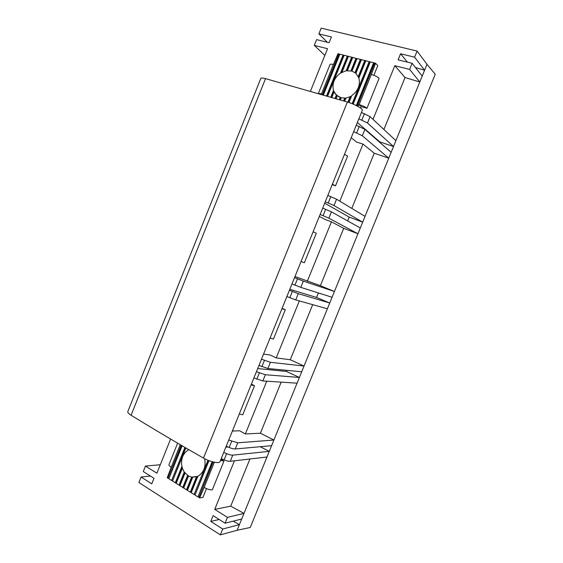 <?xml version="1.0" encoding="UTF-8"?>
<svg xmlns="http://www.w3.org/2000/svg" width="563" height="563" viewBox="0 0 563 563"><rect width="100%" height="100%" fill="white"/><g stroke="black" fill="none" stroke-linecap="round" stroke-linejoin="round"><path stroke-width="0.84" d="M343.592 100.904L344.739 98.061L341.227 97.793L340.362 99.947M344.739 98.061L345.598 98.222L351.192 96.343L351.748 95.64C358.103 90.854 360.482 84.971 358.877 77.997L355.922 73.324L352.016 71.072L346.182 70.748L340.488 73.091C334.274 77.842 331.931 83.648 333.465 90.509L336.322 95.182L341.227 97.793M347.427 70.586L352.727 57.447L356.766 58.658L351.72 71.156M352.016 71.072L357.069 58.552L360.362 59.389L355.028 72.592M219.232 519.501L210.766 521.415L222.709 529.023L239.409 524.653L233.145 521.176M222.709 529.023L220.337 534.85L237.122 530.269L243.99 513.414L227.452 517.362L214.721 509.395L230.739 506.151L243.99 513.414L266.975 457.008L230.267 461.287C228.775 461.393 226.727 460.914 224.123 459.844L221.217 458.613M357.301 106.069L374.719 63.035L375.563 63.246L371.327 74.478C374.845 75.512 377.449 76.779 379.124 78.285L366.963 108.279L361.186 106.625L360.601 108.068M366.963 108.279C365.246 106.893 362.635 105.661 359.138 104.57L358.061 106.484M355.992 58.278L350.946 70.79M353.184 104.134L370.264 61.902L373.614 62.753L356.295 105.555M360.362 59.389L370.264 61.902M373.614 62.753L374.719 63.035M375.563 63.246L377.773 65.674L373.867 75.308M330.009 64.541L330.045 64.442C330.375 64.02 331.473 64.048 333.345 64.513L337.99 53.71L352.727 57.447M338.792 53.914L322.381 94.661M321.593 94.436L321.536 93.845L318.398 93.507M323.415 94.964L339.848 54.182M343.057 54.991L326.575 95.886M331.839 97.434L334.035 91.987M336.322 95.182L335.034 98.37M237.122 530.269L250.254 527.489L435.241 74.239L426.993 64.316L417.099 51.057L414.607 57.18L400.582 53.767L407.415 62.134M426.993 64.316L424.593 70.213L414.607 57.18M310.452 91.213L327.539 48.714L314.288 45.371L324.837 55.427M314.288 45.371L316.589 39.628L329.088 42.732L331.417 36.94L318.89 33.893L321.191 28.15L417.099 51.057M347.343 56.082L340.488 73.091M348.11 56.462L341.509 72.831M327.617 96.196L344.113 55.265M333.465 90.509L330.798 97.125M325.266 201.758L334.007 205.544L362.671 222.174L349.243 217.114L324.689 203.187M260.782 78.489L260.845 78.327C261.281 77.828 262.837 77.933 265.525 78.644L347.385 102.037C354.746 104.162 363.536 109.081 362.305 110.341L220.02 461.569C219.767 463.933 210.006 461.913 203.482 458.085C177.085 443.025 152.946 428.739 131.08 415.234C128.751 413.763 127.653 412.58 127.773 411.687L127.864 411.462M170.617 439.049L156.887 473.194L145.479 466.058L143.276 471.541L154.002 478.311L151.778 483.835L141.081 477.023L150.37 476.024M141.081 477.023L138.878 482.505L220.337 534.85M210.766 521.415L213.11 515.638L225.08 523.196L241.703 519.037M145.479 466.058L160.293 464.735M227.452 517.362L225.08 523.196M266.975 457.008L269.283 451.35L232.765 455.136C231.28 455.221 229.24 454.728 226.629 453.665L223.715 452.434M181.202 445.249L167.936 478.177L167.246 477.748L171.215 467.191C169.604 466.171 168.858 465.334 168.97 464.665L169.02 464.538M214.721 509.395L234.447 460.801M220.949 459.274L223.983 461.048L212.307 489.866C210.013 490.007 207.297 489.191 204.158 487.417L199.591 497.945L198.866 497.488L213.236 461.984M206.487 488.614L202.947 497.361L199.591 497.945M230.739 506.151L249.916 459M176.219 483.35L182.335 468.191L184.256 472.097L179.013 485.095L172.524 481.041L185.853 447.951M172.524 481.041L185.663 447.838M184.931 447.416L171.609 480.471L168.844 478.747L182.123 445.783M172.412 480.711L171.609 480.471M168.844 478.747L181.926 445.671M212.16 461.702L197.916 496.897L195.037 495.095L208.972 460.647M168.745 478.416L167.936 478.177M195.037 495.095L208.739 460.555M207.951 460.238L194.094 494.511L183.679 488.008L188.521 476.024L191.617 477.135L186.508 489.775M194.904 494.75L194.094 494.511M198.866 497.488L212.983 461.92M198.732 497.136L197.916 496.897M184.256 472.097L188.521 476.024M188.816 449.668L188.626 449.738C182.982 453.292 180.73 458.873 181.87 466.488L182.335 468.191M197.747 476.354L191.645 477.135L196.48 476.812L197.894 476.235C203.665 472.681 205.945 467.037 204.742 459.288L204.805 458.796M183.679 488.008L179.013 485.095M183.559 487.664L188.387 475.707M187.585 475.454L182.75 487.424M191.103 492.372L197.507 476.516M196.48 476.812L190.287 492.132M204.742 459.288L204.918 458.852M191.23 492.724L197.894 476.235M187.317 490.014L192.504 477.178M187.444 490.359L192.729 477.276M176.106 483.012L182.433 467.332M181.87 466.488L175.304 482.772M179.822 485.334L184.974 472.568M179.942 485.672L185.016 473.096M260.197 446.719L269.283 451.35L424.593 70.213L415.431 67.511M226.227 446.248L229.134 447.472C231.745 448.542 233.786 449.042 235.264 448.971L271.591 445.685M232.378 431.061L239.606 430.765L245.341 433.953L260.395 433.228L273.899 440.02L237.769 442.807L228.733 440.055M358.856 118.849L367.491 123.008L393.509 146.493L379.828 141.904L357.364 122.53M343.824 55.371L327.399 96.125M395.895 140.651L370.074 116.625L361.446 112.445M327.335 42.295L318.89 33.893M422.194 76.104L412.116 63.295L398.125 59.833L400.582 53.767M419.794 81.987L409.632 69.418L394.811 65.674L405.029 77.539L419.794 81.987M412.116 63.295L409.632 69.418M373.023 119.37L394.811 65.674M383.903 129.497L405.029 77.539M339.559 54.287L323.204 94.901M369.94 62.007L352.945 104.035M369.166 61.62L352.149 103.712M374.388 63.133L357.062 105.95M340.932 97.871L340.122 99.876M340.165 97.49L339.299 99.63M351.192 96.343L348.722 102.452M350.186 96.533L347.899 102.192M364.754 60.501L358.279 76.505M365.521 60.881L358.828 77.448M358.877 77.997L365.844 60.776M348.961 102.536L351.748 95.64M345.598 98.222L344.415 101.15M361.129 59.769L355.717 73.176M355.922 73.324L361.446 59.664M344.655 101.22L345.992 97.913M333.979 91.509L331.621 97.364M342.022 72.184L348.406 56.356M336.998 95.787L335.858 98.616M351.657 57.18L346.182 70.748M352.424 57.56L347.047 70.889M336.09 98.68L337.202 95.928M258.959 365.443L267.897 368.519L301.712 371.77M358.863 104.493L361.186 106.625M379.666 142.305L379.828 141.904M344.465 154.375L347.596 156.078L335.534 185.825L332.367 184.242M335.534 185.825L332.191 184.664M347.688 220.935L349.243 217.114M365.035 216.375L336.575 199.225L327.842 195.403M391.13 152.341L364.901 129.384L356.259 125.253M339.813 201.181L362.987 144.079L374.254 153.22L388.751 158.175L362.319 135.753L353.67 131.651M362.987 144.079L356.646 142.101L351.206 137.731M351.812 208.409L374.254 153.22M313.084 231.829L316.322 233.237L304.358 262.752L301.085 261.457M289.804 289.298L316.568 297.461L318.405 292.943M316.568 297.461L329.728 303.014L298.27 293.647L289.424 290.248M291.972 283.949L300.811 287.383L332.071 297.264M294.97 276.539L320.396 285.68L334.415 291.507L303.351 281.113L294.519 277.658M360.306 227.973L331.445 211.864L322.698 208.106M307.321 281.24L331.431 221.843L343.719 228.311L357.948 233.765L328.883 218.184L320.129 214.447M331.431 221.843L325.252 219.542L319.32 216.438M320.396 285.68L343.719 228.311M281.957 308.665L285.293 309.784L273.428 339.06L270.057 338.053M282.091 308.341L285.293 309.784M257.692 368.568L286.476 371.46L286.926 370.348M286.476 371.46L299.389 377.47L265.377 374.733L256.432 371.686M263.547 354.113L270.31 355.028L276.208 357.906L290.276 359.743L304.041 366.056L270.416 362.305L261.485 359.201M327.385 308.763L295.73 299.91L286.87 296.532M276.208 357.906L299.333 300.916M290.276 359.743L312.676 304.653M220.45 460.499L223.983 461.048M225.847 447.177L228.05 447.015M297.06 383.178L262.858 380.94L253.906 377.921M265.377 374.733L262.858 380.94M235.264 448.971L237.762 442.807M251.084 384.888L254.518 385.718L242.744 414.762L239.268 414.037M251.394 384.107L254.518 385.718M233.659 431.005L232.632 430.435M245.341 433.953L266.756 381.2M260.395 433.228L281.169 382.136M371.327 74.478L359.138 104.57M321.536 93.845L333.345 64.513M203.482 458.085L347.385 102.037M131.08 415.234L265.525 78.644M230.267 461.287L232.765 455.136M171.215 467.191L180.266 444.707M214.348 462.23L204.158 487.417M229.134 447.472L231.646 441.279M367.484 123.008L370.074 116.625M361.847 120.025L364.444 113.613M334.007 205.544L336.568 199.225M362.319 135.753L364.901 129.384M356.661 132.826L359.25 126.429M328.243 202.94L330.819 196.593M300.811 287.383L303.351 281.113M328.883 218.184L331.445 211.864M323.099 215.636L325.667 209.295M294.921 285.152L297.475 278.854M267.897 368.519L270.416 362.305M295.73 299.91L298.27 293.647M289.825 297.736L292.373 291.451M261.886 366.661L264.42 360.419M224.123 459.844L226.629 453.665M256.834 379.138L259.36 372.903M334.711 93.219L338.961 96.998M260.845 78.327L127.773 411.687M318.355 93.493L330.045 64.442M168.97 464.665L177.626 443.165"/></g></svg>
